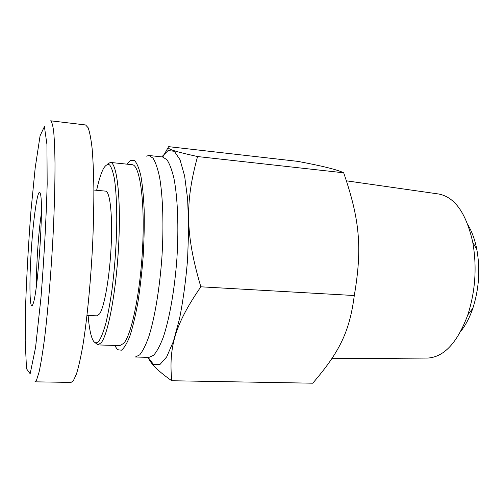 <?xml version="1.0" encoding="UTF-8"?>
<svg xmlns="http://www.w3.org/2000/svg" width="504" height="504" viewBox="0 0 504 504"><rect width="100%" height="100%" fill="white"/><g stroke="black" fill="none" stroke-linecap="round" stroke-linejoin="round"><path stroke-width="0.76" d="M346.462 180.829L438.675 194.002C454.829 197.083 466.187 213.173 472.752 242.267C477.055 266.874 475.411 291.066 467.819 314.861C457.374 342.802 443.942 357.204 427.518 358.073L331.859 358.659M460.82 331.26C465.677 325.187 469.69 317.507 472.859 308.228C479.033 288.987 480.362 269.419 476.847 249.524C474.963 239.904 472.027 231.752 468.046 225.074M162.773 157.009L168.071 147.666M171.744 380.74L312.764 383.197C338.909 352.68 349.518 332.646 354.287 295.533C362.559 247.319 359.522 218.906 343.678 172.803C337.567 169.735 322.27 165.929 297.795 161.368L168.683 146.658C166.414 148.617 171.461 150.746 197.555 156.549C185.069 202.413 185.151 233.837 200.844 286.808C174.334 325.288 168.72 347.798 171.744 380.74C158.552 371.505 150.709 363.775 148.208 357.563M161.74 156.889L168.09 150.551L174.352 151.288L180.035 159.762L184.634 176.016L187.646 199.294L188.691 227.903L187.595 259.346C185.806 280.791 183.116 300.63 179.512 318.849L173.376 341.504L166.622 356.989L159.844 364.613L153.544 364.499L148.107 357.355M200.844 286.808L354.287 295.533M197.555 156.549L343.678 172.803M126.945 164.165L130.448 160.329L134.329 160.373C136.805 162.817 138.972 167.945 140.843 175.745C142.468 185.05 143.583 196.516 144.188 210.137C144.446 224.715 144.106 240.112 143.174 256.322C141.901 272.513 140.156 287.809 137.926 302.217C135.488 315.636 132.829 326.844 129.956 335.847C127.046 343.319 124.205 348.106 121.426 350.192L117.571 349.713L114.616 345.442M146.261 156.164L149.052 155.503L153.04 158.187C155.534 162.168 157.714 168.493 159.566 177.169C162.931 196.314 163.894 226.132 161.891 257.594C159.617 289.038 154.627 318.452 148.705 336.968C145.694 345.309 142.676 351.288 139.665 354.898L135.349 357.015L148.976 357.38L153.588 355.282C156.807 351.697 160.007 345.763 163.189 337.478C169.445 319.082 174.636 289.863 176.904 258.615C178.882 227.348 177.698 197.694 173.993 178.624C171.958 169.987 169.59 163.674 166.887 159.686L162.597 156.983L149.052 155.503M96.636 190.298C98.841 180.174 101.178 172.822 103.641 168.248C105.708 165.035 107.698 163.926 109.607 164.921C111.428 167.208 113.016 171.757 114.358 178.555C116.147 190.285 116.997 207.377 116.701 227.606C116.122 248.869 114.54 269.672 111.957 290.014C110.13 302.633 108.127 313.595 105.941 322.894C103.704 330.996 101.493 336.874 99.301 340.521C96.497 344.201 94.09 343.445 92.081 338.241C90.266 333.371 88.943 325.773 88.124 315.447M94.991 342.55L97.952 344.919L101.329 342.594C108.366 333.736 116.537 289.535 118.749 243.142C121.01 196.711 116.777 162.376 110.357 162.42L107.106 164.367M93.876 190.039L105.569 191.129C109.922 191.161 112.644 214.452 111.189 245.36C109.778 276.236 104.492 306.608 99.704 313.753L97.089 315.832L87.003 315.397M110.357 162.42L132.18 164.713C139.583 164.783 144.824 198.904 142.727 244.881C140.692 290.833 131.771 334.568 123.751 343.319L119.876 345.605L97.952 344.919M36.502 285.081C36.187 265.948 38.474 232.306 41.378 213.394M33.075 303.805C37.907 292.648 43.823 204.372 40.44 194.021C38.329 184.558 33.674 214.559 31.393 248.724C29.024 282.883 29.579 313.236 32.955 304.145L33.075 303.805M34.94 381.805L36.502 380.23L39.073 372.097C40.931 363.409 42.79 351.95 44.648 337.724C48.29 307.383 51.326 269.331 53.159 233.661C54.432 206.766 55.043 183.21 54.999 162.981C54.841 150.57 54.426 140.333 53.752 132.268C52.945 125.653 51.918 121.836 50.665 120.809L85.585 124.954L88.124 127.72C89.693 131.985 91.022 138.902 92.119 148.485C93.045 159.554 93.624 172.859 93.864 188.401C93.883 204.989 93.511 222.711 92.755 241.567C90.941 279.651 87.299 317.753 83.002 344.654C80.823 357.115 78.637 366.912 76.45 374.05L73.326 380.816L71.032 382.41L34.908 381.83M30.158 373.76L26.51 368.739L25.2 340.899L25.754 301.701C26.857 272.33 28.583 242.185 30.927 211.271L35.192 167.889L40.087 135.752L44.409 126.592L46.929 144.371L47.174 184.218C46.179 219.549 44.131 257.191 41.019 297.146L35.57 347.439L30.158 373.76M476.847 249.524L472.752 242.267M472.859 308.228L467.819 314.861"/></g></svg>
